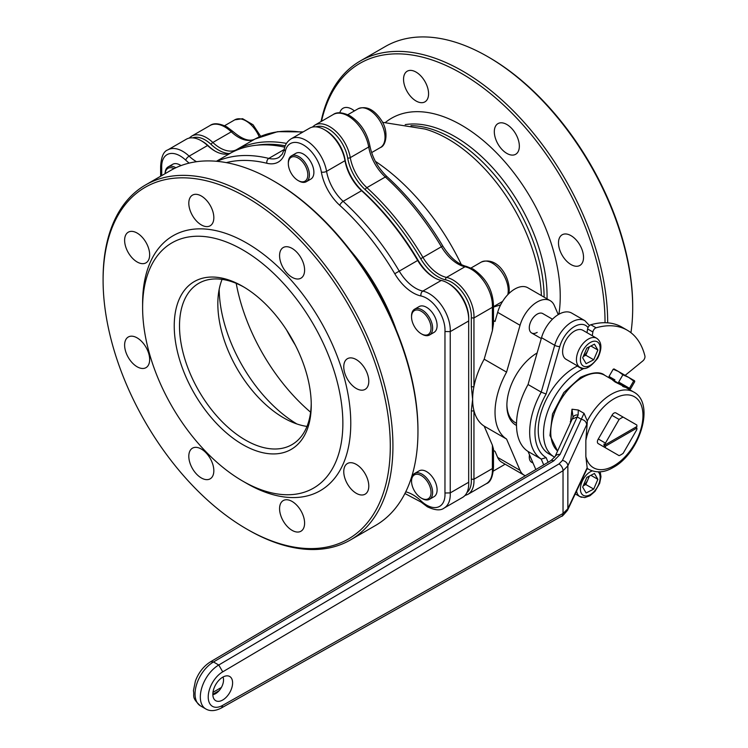 <?xml version="1.0" encoding="UTF-8"?>
<svg xmlns="http://www.w3.org/2000/svg" width="748" height="748" viewBox="0 0 748 748"><rect width="100%" height="100%" fill="white"/><g stroke="black" fill="none" stroke-linecap="round" stroke-linejoin="round"><path stroke-width="1.12" d="M605.029 322.715A203.082 117.249 -120 0 0 461.432 73.416A203.082 117.249 -120 0 0 321.481 121.316M321.06 121.559A204.943 118.324 60 0 1 360.284 60.981A204.943 118.324 60 0 1 462.75 71.135A204.943 118.324 60 0 1 607.666 322.837M630.938 332.692A204.943 118.324 -120 0 0 632.696 307.68A204.943 118.324 -120 0 0 487.78 56.68L487.78 56.68A204.943 118.324 -120 0 0 385.314 46.526L360.284 60.981M489.099 57.446L487.78 56.68L489.099 57.437A203.082 117.249 60 0 1 489.099 57.446A203.082 117.249 60 0 1 632.696 306.156L632.696 307.68M354.412 110.91A17.7 10.22 -120 0 0 351.878 109.152A17.7 10.22 -120 0 0 343.023 108.273A17.7 10.22 -120 0 0 339.807 112.808M571.014 235.667A17.7 10.22 -120 0 0 562.159 234.788A17.7 10.22 -120 0 0 559.448 248.972A17.7 10.22 -120 0 0 571.014 264.568A17.7 10.22 -120 0 0 579.859 265.447A17.7 10.22 -120 0 0 582.58 251.263A17.7 10.22 -120 0 0 571.014 235.667M506.826 124.495A17.7 10.22 -120 0 0 497.981 123.616A17.7 10.22 -120 0 0 495.27 137.8A17.7 10.22 -120 0 0 506.826 153.396A17.7 10.22 -120 0 0 515.681 154.275A17.7 10.22 -120 0 0 518.392 140.091A17.7 10.22 -120 0 0 506.826 124.495M416.056 72.088A17.7 10.22 -120 0 0 407.211 71.21A17.7 10.22 -120 0 0 404.5 85.394A17.7 10.22 -120 0 0 416.056 100.989A17.7 10.22 -120 0 0 424.911 101.868A17.7 10.22 -120 0 0 427.622 87.684A17.7 10.22 -120 0 0 416.056 72.088M558.251 314.618L554.315 305.502A26.087 15.063 120 0 0 550.229 300.687A26.087 15.063 120 0 0 537.186 301.977A26.087 15.063 120 0 0 520.047 325.286L506.574 372.13A59.616 34.417 120 0 0 506.574 439.067L520.047 470.352A26.087 15.063 120 0 0 524.142 475.167L501.749 462.236A26.087 15.063 120 0 1 497.654 457.421L495.026 451.325L493.484 450.436M493.484 320.593L495.026 321.481L497.654 312.355L520.047 325.286M550.229 300.687L527.826 287.756A26.087 15.063 120 0 0 514.792 289.046A26.087 15.063 120 0 0 497.654 312.355M552.463 319.19L542.777 313.59A11.183 6.452 120 0 0 537.186 314.151A11.183 6.452 120 0 0 529.883 323.996A11.183 6.452 120 0 0 531.594 332.954A11.183 6.452 120 0 0 537.186 332.402M500.627 304.875L493.484 307.073M506.574 439.067L484.18 426.136A59.616 34.417 -60 0 1 473.952 410.652A1.861 1.075 180 0 1 471.315 410.652L472.633 399.339L471.315 386.501A1.861 1.075 0 0 0 473.952 386.501A59.616 34.417 -60 0 1 484.18 359.199L506.574 372.13M529.509 454.849A11.183 6.452 120 0 0 531.594 462.255A11.183 6.452 120 0 0 532.894 462.722M516.503 425.434A42.851 24.74 -60 0 1 506.882 405.416A42.851 24.74 -60 0 1 537.129 352.972M524.142 475.167A26.087 15.063 120 0 0 525.339 475.737M537.111 353.009A40.99 23.665 120 0 0 536.522 353.327M484.18 426.136L492.39 445.21L492.39 468.566A29.808 17.213 -120 0 1 486.256 483.741C490.51 482.338 492.923 476.757 493.484 467.004L492.39 468.566L473.952 479.216L473.952 410.652A59.616 34.417 -60 0 1 472.633 399.339A59.616 34.417 -60 0 1 473.952 386.501L473.952 317.937L492.39 307.288L493.484 305.736M333.234 114.528L314.786 125.178A29.808 17.213 60 0 1 335.6 131.05A29.808 17.213 60 0 1 350.279 157.641L368.717 146.991A29.808 17.213 -120 0 0 348.138 116.005A29.808 17.213 -120 0 0 333.234 114.528C336.834 111.817 342.425 112.247 349.999 115.818C360.405 122.597 367.016 132.499 369.821 145.533C372.224 157.613 377.983 168.019 387.099 176.743C408.286 196.126 426.837 219.201 442.751 245.97C450.034 257.508 457.972 264.343 466.556 266.466L473.213 269.112C486.228 278.125 492.988 290.355 493.484 305.81L493.484 323.725L492.39 330.644L492.39 307.288A29.808 17.213 -120 0 0 471.352 269.289A29.808 17.213 -120 0 0 464.985 266.756L446.547 277.405A29.808 17.213 60 0 1 473.952 317.937L471.315 317.891A27.947 16.138 -120 0 0 445.63 279.846A35.399 20.439 60 0 1 438.066 276.825A35.399 20.439 60 0 1 420.703 258.714A188.178 108.647 -120 0 0 365.192 189.655A35.399 20.439 60 0 1 347.67 157.987A27.947 16.138 -120 0 0 315.899 126.851M484.18 359.199L492.39 330.644M492.39 445.21L493.484 449.09L493.484 467.07M486.256 483.741L467.818 494.391A29.808 17.213 60 0 0 473.952 479.216L471.315 479.262L471.315 410.652M506.892 404.649A40.99 23.665 120 0 0 515.372 422.667L516.513 423.321M137.136 337.881A17.7 10.22 -120 0 0 128.282 337.002A17.7 10.22 -120 0 0 125.571 351.186A17.7 10.22 -120 0 0 137.136 366.782A17.7 10.22 -120 0 0 145.982 367.661A17.7 10.22 -120 0 0 148.702 353.477A17.7 10.22 -120 0 0 137.136 337.881M137.136 261.968A17.7 10.22 -120 0 0 145.982 262.847A17.7 10.22 -120 0 0 148.702 248.663A17.7 10.22 -120 0 0 137.136 233.067A17.7 10.22 -120 0 0 128.282 232.189A17.7 10.22 -120 0 0 125.571 246.373A17.7 10.22 -120 0 0 137.136 261.968M201.324 224.914A17.7 10.22 -120 0 0 210.169 225.784A17.7 10.22 -120 0 0 212.881 211.6A17.7 10.22 -120 0 0 201.324 196.004A17.7 10.22 -120 0 0 192.47 195.135A17.7 10.22 -120 0 0 189.758 209.309A17.7 10.22 -120 0 0 201.324 224.914M292.094 277.312A17.7 10.22 -120 0 0 300.939 278.191A17.7 10.22 -120 0 0 303.651 264.007A17.7 10.22 -120 0 0 292.094 248.411A17.7 10.22 -120 0 0 283.24 247.532A17.7 10.22 -120 0 0 280.528 261.716A17.7 10.22 -120 0 0 292.094 277.312M356.272 388.483A17.7 10.22 -120 0 0 365.127 389.362A17.7 10.22 -120 0 0 367.838 375.178A17.7 10.22 -120 0 0 356.272 359.582A17.7 10.22 -120 0 0 347.427 358.703A17.7 10.22 -120 0 0 344.716 372.887A17.7 10.22 -120 0 0 356.272 388.483M356.272 493.297A17.7 10.22 -120 0 0 365.127 494.176A17.7 10.22 -120 0 0 367.838 479.992A17.7 10.22 -120 0 0 356.272 464.396A17.7 10.22 -120 0 0 347.427 463.517A17.7 10.22 -120 0 0 344.716 477.701A17.7 10.22 -120 0 0 356.272 493.297M292.094 530.36A17.7 10.22 -120 0 0 300.939 531.23A17.7 10.22 -120 0 0 303.651 517.046A17.7 10.22 -120 0 0 292.094 501.45A17.7 10.22 -120 0 0 283.24 500.58A17.7 10.22 -120 0 0 280.528 514.755A17.7 10.22 -120 0 0 292.094 530.36M201.324 477.953A17.7 10.22 -120 0 0 210.169 478.823A17.7 10.22 -120 0 0 212.881 464.648A17.7 10.22 -120 0 0 201.324 449.043A17.7 10.22 -120 0 0 192.47 448.174A17.7 10.22 -120 0 0 189.758 462.358A17.7 10.22 -120 0 0 201.324 477.953M246.69 197.388A203.082 117.249 -120 0 0 103.093 280.304A203.082 117.249 -120 0 0 246.69 529.023L246.69 529.023A203.082 117.249 -120 0 0 390.297 446.117A203.082 117.249 -120 0 0 246.69 197.388M246.69 483.386L242.745 481.104L246.69 483.386A147.188 84.982 -120 0 0 350.775 423.293A147.188 84.982 -120 0 0 246.69 243.025A147.188 84.982 -120 0 0 142.616 303.118L142.616 307.68A141.596 81.747 -120 0 0 242.745 481.104A141.596 81.747 -120 0 0 342.865 423.293A141.596 81.747 -120 0 0 242.745 249.879A141.596 81.747 -120 0 0 142.616 307.68M248.009 529.78L246.69 529.023L248.009 529.78A204.943 118.324 60 0 0 350.485 539.934A204.943 118.324 60 0 0 381.901 375.711A204.943 118.324 60 0 0 248.009 195.106A204.943 118.324 60 0 0 145.542 184.962A204.943 118.324 60 0 0 103.093 278.78L103.093 280.304M350.485 539.934L375.515 525.479A204.943 118.324 -120 0 0 417.954 431.661A204.943 118.324 -120 0 0 273.048 180.661A204.943 118.324 -120 0 0 273.039 180.661A204.943 118.324 -120 0 0 170.572 170.507L145.542 184.962M274.366 181.418L273.048 180.661L274.357 181.418A203.082 117.249 60 0 1 274.366 181.418A203.082 117.249 60 0 1 417.954 430.137L417.954 431.661M242.745 444.593A96.885 55.932 60 0 1 174.237 325.941A96.885 55.932 60 0 1 242.745 286.381L242.745 286.381A96.885 55.932 60 0 1 311.252 405.042A96.885 55.932 60 0 1 242.745 444.593M244.072 287.167A93.154 53.781 -120 0 0 198.8 283.296A93.154 53.781 -120 0 0 184.522 357.937A93.154 53.781 -120 0 0 245.372 440.03A93.154 53.781 -120 0 0 291.954 444.639A93.154 53.781 -120 0 0 311.233 403.499M222.091 279.369A93.154 53.781 -120 0 0 283.716 417.898A93.154 53.781 -120 0 0 306.998 426.425M288.326 163.625L288.326 162.709A14.904 8.602 60 0 1 291.411 155.883L295.89 153.303A14.904 8.602 60 0 1 303.342 154.041A14.904 8.602 60 0 1 313.085 167.169A14.904 8.602 60 0 1 310.794 179.118L306.315 181.699A14.904 8.602 60 0 1 298.863 180.96L298.069 180.511A13.791 7.957 -120 0 0 307.176 178.529A13.791 7.957 -120 0 0 304.576 164.616A13.791 7.957 -120 0 0 294.095 156.678A13.791 7.957 -120 0 0 288.326 163.625A13.791 7.957 -120 0 0 291.57 173.882A13.791 7.957 -120 0 0 298.069 180.511M411.54 316.909L411.54 315.993A14.904 8.602 60 0 1 411.765 313.627A14.904 8.602 60 0 1 414.635 309.167L419.114 306.587A14.904 8.602 60 0 1 426.566 307.325A14.904 8.602 60 0 1 436.299 320.462A14.904 8.602 60 0 1 434.018 332.402L429.539 334.992A14.904 8.602 60 0 1 422.087 334.253L421.292 333.795A13.791 7.957 -120 0 0 430.829 330.354A13.791 7.957 -120 0 0 423.293 312.673A13.791 7.957 -120 0 0 411.755 314.721A13.791 7.957 -120 0 0 411.54 316.909A13.791 7.957 -120 0 0 421.292 333.795M411.54 481.198L411.54 480.291A14.904 8.602 60 0 1 414.635 473.465L419.114 470.875A14.904 8.602 60 0 1 426.566 471.614A14.904 8.602 60 0 1 436.299 484.751A14.904 8.602 60 0 1 434.018 496.691L429.539 499.281A14.904 8.602 60 0 1 425.369 499.832A14.904 8.602 60 0 1 422.087 498.542L421.292 498.084A13.791 7.957 -120 0 0 424.331 499.281A13.791 7.957 -120 0 0 430.558 488.668A13.791 7.957 -120 0 0 418.254 474.382A13.791 7.957 -120 0 0 411.54 481.198A13.791 7.957 -120 0 0 421.292 498.084M165.102 173.667A14.904 8.602 60 0 1 168.188 166.888L172.676 164.308A14.904 8.602 60 0 1 180.128 165.046A14.904 8.602 60 0 1 181.016 165.598M441.273 280.444L422.835 291.094A29.808 17.213 60 0 1 429.193 293.637A29.808 17.213 60 0 1 450.231 331.626L468.678 320.976A29.808 17.213 -120 0 0 468.716 319.49A29.808 17.213 -120 0 0 447.641 282.987A29.808 17.213 -120 0 0 441.273 280.444A33.538 19.364 60 0 1 434.111 277.592A33.538 19.364 60 0 1 417.665 260.426A190.039 109.722 -120 0 0 361.602 190.693A33.538 19.364 60 0 1 345.006 160.689A29.808 17.213 -120 0 0 324.426 129.694L325.735 130.461A27.947 16.138 60 0 1 345.034 159.511A35.399 20.439 -120 0 0 362.556 191.179A188.178 108.647 60 0 1 418.067 260.229A35.399 20.439 -120 0 0 434.766 277.957M447.641 282.987L448.959 283.744A27.947 16.138 60 0 1 468.716 317.975L468.716 319.49M468.678 480.786A27.947 16.138 60 0 1 468.716 482.264L468.716 483.788A29.808 17.213 -120 0 0 468.678 482.254L468.678 320.976M284.773 147.178A190.039 109.722 -120 0 0 231.179 152.76A33.538 19.364 60 0 1 214.732 150.928A33.538 19.364 60 0 1 207.57 145.514A29.808 17.213 -120 0 0 201.203 140.708L202.521 141.466A27.947 16.138 60 0 1 208.486 145.972A35.399 20.439 -120 0 0 215.377 151.292M236.209 283.352A141.596 81.747 -120 0 0 310.607 412.213M219.173 289.373A111.789 64.543 -120 0 0 296.872 423.957M201.203 140.708L201.203 140.708A29.808 17.213 -120 0 0 186.299 139.231L167.851 149.881A29.808 17.213 60 0 1 182.755 151.348A29.808 17.213 60 0 1 189.122 156.164A33.538 19.364 -120 0 0 196.285 161.577A33.538 19.364 -120 0 0 196.518 161.708M405.753 491.838A37.26 21.514 60 0 1 420.993 500.87A3.731 1.403 -46.7 0 0 421.068 502.067L427.332 506.789C434.999 510.37 440.591 510.8 444.106 508.079A29.808 17.213 60 0 0 450.231 492.904L444.966 492.997L444.966 331.532L450.231 331.626L450.231 492.904L468.678 482.254M444.106 508.079L462.545 497.429A29.808 17.213 -120 0 0 468.716 483.788M324.426 129.694L324.426 129.694A29.808 17.213 -120 0 0 309.513 128.226L291.075 138.866A29.808 17.213 60 0 1 305.979 140.344A29.808 17.213 60 0 1 326.567 171.339A33.538 19.364 -120 0 0 343.164 201.343A190.039 109.722 60 0 1 399.217 271.075A33.538 19.364 -120 0 0 415.673 288.242A33.538 19.364 -120 0 0 422.835 291.094A3.731 2.702 101.9 0 0 420.993 295.974A37.26 21.514 60 0 1 413.036 292.805A37.26 21.514 60 0 1 394.757 273.731A186.308 107.572 -120 0 0 339.798 205.363A37.26 21.514 60 0 1 321.36 172.021A26.087 15.063 -120 0 0 303.342 144.906A26.087 15.063 -120 0 0 285.334 151.227A37.26 21.514 60 0 1 266.886 163.27A186.308 107.572 -120 0 0 226.317 162.615M189.169 163.111A37.26 21.514 60 0 1 185.691 160.128A26.087 15.063 -120 0 0 161.718 168.001L160.633 166.552L160.633 176.248M598.307 443.658L605.45 447.781A22.356 12.912 120 0 1 605.338 446.276L604.019 445.509A22.356 12.912 -60 0 1 604.019 443.994L605.338 444.751L636.922 426.51A22.356 12.912 120 0 0 636.81 425.004L615.856 412.905A3.731 2.151 -60 0 0 612.126 415.056L598.157 439.263A3.731 2.151 -60 0 0 598.157 443.564L612.126 451.633A3.731 2.151 -60 0 1 612.126 451.633L612.126 451.633M605.45 447.781L619.11 455.663A22.356 12.912 120 0 0 623.149 453.335L636.81 429.67A22.356 12.912 120 0 0 636.922 428.034L605.338 446.276M623.149 417.122A22.356 12.912 120 0 0 619.11 419.45L605.45 443.115L598.307 438.992M605.45 443.115A22.356 12.912 120 0 0 605.338 444.751M619.11 419.45L611.967 415.327M604.019 445.509L635.613 427.276L636.922 428.034M588.022 327.577A22.356 12.912 120 0 0 573.192 327.334A22.356 12.912 120 0 0 559.785 346.52L546.115 394.028L541.225 392.13L554.698 345.286A26.087 15.063 -60 0 1 584.871 320.686L571.696 313.085A26.087 15.063 120 0 0 541.524 337.685L528.051 384.528A59.616 34.417 120 0 0 516.503 424.658A59.616 34.417 120 0 0 528.051 451.465L541.225 459.076A59.616 34.417 -60 0 1 529.678 432.269A59.616 34.417 -60 0 1 541.225 392.13L528.051 384.528M528.051 451.465L535.83 469.538M546.115 394.028A55.894 32.267 120 0 0 534.942 432.269A55.894 32.267 120 0 0 546.115 457.617L541.225 459.076L543.721 464.873M583.861 368.334A7.452 4.301 -60 0 1 582.552 369.157A51.238 29.583 120 0 0 546.835 413.99A51.238 29.583 120 0 0 554.118 456.869L554.118 456.869A51.238 29.583 120 0 0 554.726 457.196M548.854 453.821L554.118 456.869L548.854 453.821A51.238 29.583 120 0 1 541.561 410.951A51.238 29.583 120 0 1 577.278 366.118A7.452 4.301 120 0 0 577.587 365.959M625.16 375.356L642.887 360.873A3.731 2.151 120 0 0 644.907 355.983A95.015 54.856 120 0 0 627.245 330.205A95.015 54.856 120 0 0 596.091 327.802A3.731 2.151 120 0 0 592.874 331.99L592.266 335.712M627.245 330.205L621.981 327.166A95.015 54.856 120 0 0 590.827 324.763L596.091 327.802M592.874 331.99L587.601 328.952L586.993 332.673M587.601 328.952A3.731 2.151 -60 0 1 590.827 324.763M210.712 661.69L213.498 661.971A26.087 15.063 120 0 0 196.453 684.953A26.087 15.063 120 0 0 200.455 705.86C190.89 697.099 194.714 696.192 193.433 690.713L195.406 681.017C198.641 672.452 203.746 666.01 210.702 661.69L550.967 460.59A5.591 3.188 59.4 0 1 553.763 460.871L213.498 661.971L218.762 665.009L222.736 671.844A20.495 11.828 120 0 0 208.225 696.958A20.495 11.828 120 0 0 222.717 705.327A20.495 11.828 120 0 0 222.736 705.317L563.029 513.502L567.854 508.743L587.171 467.734L585.852 456.532A40.99 23.665 120 0 0 613.986 465.733A40.99 23.665 120 0 0 642.971 415.533A40.99 23.665 120 0 0 613.986 398.806A40.99 23.665 120 0 0 585.852 440.497L585.852 456.532M200.455 705.86L205.719 708.898C210.076 711.488 215.359 711.152 221.558 707.889L222.736 705.317M550.967 460.59L554.997 456.691L572.183 419.114L577.213 416.907L581.29 419.254L584.038 413.335L587.274 420.984A44.712 25.815 -60 0 1 611.359 394.243A44.712 25.815 -60 0 1 633.715 392.027C655.594 403.481 639.746 453.325 613.22 467.444C604.767 472.53 596.698 473.204 588.994 469.473A44.712 25.815 -60 0 1 587.274 468.313L586.367 470.277L586.694 468.753M622.635 386.351C627.292 388.249 624.804 386.819 615.183 382.05L612.668 380.115M222.717 700.006A13.969 8.069 120 0 0 232.179 686.43A13.969 8.069 120 0 0 228.187 675.93A13.969 8.069 120 0 0 222.717 677.183A13.969 8.069 120 0 0 214.012 688.235A13.969 8.069 120 0 0 214.489 699.66A13.969 8.069 120 0 0 222.717 700.006M212.843 694.649A11.173 6.452 120 0 0 215.63 693.63A11.173 6.452 120 0 0 223.026 677.015M570.528 422.714L571.986 409.221L578.288 410.016L578.12 415.018L560.037 454.485L553.763 460.871M584.038 413.335L578.288 410.016M585.852 440.497L587.171 423.62L567.854 465.845L563.029 470.726L222.736 671.844A20.495 11.828 120 0 0 222.717 671.863M587.274 420.984L587.171 423.62M578.12 415.018A5.591 4.404 24.9 0 0 573.052 417.234L571.986 409.221M570.266 421.741L570.715 422.33M205.719 708.898A26.087 15.063 -60 0 1 201.726 688.001A26.087 15.063 -60 0 1 218.762 665.009L559.037 463.91L562.412 460.469A5.591 4.376 24.6 0 1 567.854 465.845L567.854 508.743A5.591 4.441 -154.8 0 1 567.517 510.286L586.367 470.277M581.29 419.254C584.543 420.049 586.348 421.844 586.694 424.64M174.106 168.599A13.791 7.957 -120 0 0 171.816 167.804A13.791 7.957 -120 0 0 165.149 173.639M168.188 166.888A14.904 8.602 60 0 1 172.358 166.337A14.904 8.602 60 0 1 175.855 167.758M414.635 473.465A14.904 8.602 60 0 1 418.796 472.914A14.904 8.602 60 0 1 431.063 485.181A14.904 8.602 60 0 1 429.539 499.281M414.635 309.167A14.904 8.602 60 0 1 427.099 314.272A14.904 8.602 60 0 1 432.4 330.532A14.904 8.602 60 0 1 429.539 334.992M291.411 155.883A14.904 8.602 60 0 1 305.895 163.784A14.904 8.602 60 0 1 306.315 181.699M583.309 356.347A9.313 5.376 120 0 0 587.891 350.335A9.313 5.376 120 0 0 588.844 347.044M581.813 367.988A16.765 9.677 -60 0 1 579.915 367.305L566.086 359.321A16.765 9.677 -60 0 1 565.264 341.481A16.765 9.677 -60 0 1 580.953 329.597A16.765 9.677 -60 0 1 582.851 330.279L596.689 338.264A16.765 9.677 -60 0 0 594.782 337.582A16.765 9.677 -60 0 0 579.092 349.466A16.765 9.677 -60 0 0 579.915 367.305L582.412 368.212C586.142 369.68 591.229 366.37 597.671 358.273C602.262 348.755 601.934 342.079 596.689 338.264M589.415 346.754L585.806 355.216L583.234 356.534M593.716 359.779L586.114 363.678L582.683 357.825L586.843 348.072L594.436 344.174L597.867 350.027L593.716 359.779L585.806 355.216M590.892 345.997L597.867 350.027M583.309 485.648A9.313 5.376 120 0 0 587.891 479.646L585.806 484.517L583.234 485.845M588.844 476.345A9.313 5.376 -60 0 1 587.891 479.646L589.415 476.055M586.843 477.374L594.436 473.475L597.867 479.328L593.716 489.08L586.114 492.988L582.683 487.135L586.843 477.374M590.892 475.298L597.867 479.328M585.806 484.517L593.716 489.08M625.674 387.38L609.835 378.236L628.601 389.072L630.068 388.68M630.125 388.661L629.461 388.277L633.65 381.031L634.528 380.769L634.734 381.658L630.555 388.904L618.69 382.06L622.878 374.813L628.591 377.347L633.65 381.031M618.69 382.06L622.906 384.491M614.903 379.872L609.012 376.468L613.192 369.222L618.372 371.438L622.878 374.813M634.603 380.835L634.734 381.658M629.461 388.277L625.253 385.846M612.799 378.656L609.676 376.852M614.071 368.96L613.192 369.222L614.071 368.96M634.528 380.769L613.977 368.923M385.426 122.448A139.736 80.672 60 0 1 461.432 125.131A139.736 80.672 60 0 1 558.896 314.235M547.04 298.845A130.414 75.296 -120 0 0 454.849 136.547A130.414 75.296 -120 0 0 405.201 124.626M410.942 125.673A130.414 75.296 60 0 1 451.904 138.24A130.414 75.296 60 0 1 544.123 297.162M541.402 295.591A132.181 76.315 -120 0 0 448.052 139.025A132.181 76.315 -120 0 0 424.958 129.039L382.509 122.307M375.337 161.316A169.544 97.885 60 0 1 461.338 264.596M466.556 266.466A3.731 2.702 101.9 0 0 464.985 266.756A33.538 19.364 60 0 1 441.376 246.737A190.039 109.722 -120 0 0 385.314 176.996L366.875 187.645A190.039 109.722 60 0 1 422.929 257.387A33.538 19.364 -120 0 0 439.385 274.544A33.538 19.364 -120 0 0 446.547 277.405A1.861 1.346 -78.1 0 0 445.63 279.846M224.914 127.01A29.808 17.213 -120 0 0 210.01 125.533C213.619 122.822 219.211 123.252 226.775 126.833L233.039 131.554A3.731 1.403 133.3 0 0 231.282 131.826A29.808 17.213 -120 0 0 224.914 127.01M471.315 386.501L471.315 317.891M285.269 145.804A188.178 108.647 -120 0 0 256.816 145.196M229.281 153.564A35.399 20.439 60 0 1 218.678 150.17A35.399 20.439 60 0 1 211.123 144.458A27.947 16.138 -120 0 0 192.685 137.866M466.92 492.586A27.947 16.138 -120 0 0 471.315 479.262M442.751 245.97L420.703 258.714M210.01 125.533L191.572 136.183A29.808 17.213 60 0 1 212.834 142.475A33.538 19.364 -120 0 0 219.996 147.889A33.538 19.364 -120 0 0 236.452 149.722A190.039 109.722 60 0 1 286.465 143.41M302.398 132.331A190.039 109.722 -120 0 0 254.9 139.072A33.538 19.364 60 0 1 238.444 137.239A33.538 19.364 60 0 1 231.282 131.826L212.834 142.475A1.861 0.701 133.3 0 0 211.123 144.458M295.357 345.202A150.909 87.133 60 0 1 286.615 330.064M497.654 457.421L520.047 470.352M347.67 157.987A1.861 0.823 170.2 0 0 350.279 157.641A33.538 19.364 -120 0 0 366.875 187.645A1.861 0.739 132.3 0 0 365.192 189.655M387.099 176.743A3.731 1.468 132.3 0 0 385.314 176.996A33.538 19.364 60 0 1 368.717 146.991A3.731 1.636 170.2 0 0 369.821 145.533M233.039 131.554C242.249 139.418 249.561 141.914 254.965 139.035A3.731 3.039 61.8 0 0 254.9 139.072L236.452 149.722A1.861 1.524 61.8 0 0 235.844 150.507M420.993 500.87A26.087 15.063 -120 0 0 426.566 505.087A26.087 15.063 -120 0 0 444.966 492.997M444.966 331.532A26.087 15.063 -120 0 0 420.993 295.974M161.718 168.001L161.718 175.621M350.513 250.617A147.169 84.973 60 0 1 396.103 329.588M185.691 160.128A3.731 1.403 -46.7 0 1 189.122 156.164L207.57 145.514L208.486 145.972M418.067 260.229L394.757 273.731M362.556 191.179L361.602 190.693L343.164 201.343A3.731 1.468 132.3 0 0 339.798 205.363M321.36 172.021A3.731 1.636 -9.8 0 0 326.567 171.339L345.006 160.689L345.034 159.511M217.013 161.325A190.039 109.722 60 0 1 268.794 158.408A33.538 19.364 -120 0 0 279.004 157.351L282.276 154.135L284.324 148.927A3.731 2.562 -167.9 0 0 285.334 151.227M266.886 163.27A3.731 2.665 -76.2 0 1 268.794 158.408L284.184 149.516M231.179 152.76L216.443 161.269M541.524 337.685L554.698 345.286A3.731 1.206 -164 0 0 559.785 346.52M546.115 457.617L548.125 462.273M582.552 369.157L577.278 366.118M612.771 379.928L604.73 375.29A44.712 25.815 120 0 0 582.374 377.506A44.712 25.815 120 0 0 553.903 414.56A44.712 25.815 120 0 0 557.597 451.007M567.517 510.286C563.45 515.12 561.561 517.055 561.823 516.083A5.591 3.263 -119.4 0 0 563.029 513.502L563.029 470.726A5.591 3.188 59.4 0 0 559.037 463.91M562.412 460.469L581.261 419.245M219.127 690.666L212.834 694.294M554.997 456.691A5.591 4.376 24.6 0 1 560.037 454.485M259.266 136.931A22.356 12.912 -120 0 0 241.071 118.997A22.356 12.912 -120 0 0 234.816 119.82L224.615 125.711M493.418 471.006L503.61 465.116A22.356 12.912 -120 0 0 504.984 464.106M507.789 294.684A22.356 12.912 -120 0 0 507.901 294.142A22.356 12.912 -120 0 0 499.954 269.757A22.356 12.912 -120 0 0 481.254 262.099L471.062 267.99M358.04 108.815C366.211 105.59 373.916 109.311 381.171 119.951C388.745 130.741 386.501 145.589 380.395 147.543A22.356 12.912 -120 0 0 379.76 120.671A22.356 12.912 -120 0 0 358.04 108.815L347.839 114.706M595.679 341.256A13.969 8.069 120 0 0 582.009 352.458A13.969 8.069 120 0 0 584.871 366.595A13.969 8.069 120 0 0 598.55 355.394A13.969 8.069 120 0 0 595.679 341.256M592.22 470.922A13.969 8.069 120 0 0 581.131 484.19A13.969 8.069 120 0 0 584.871 495.905A13.969 8.069 120 0 0 597.446 486.948A13.969 8.069 120 0 0 598.25 471.894M581.813 497.298A16.765 9.677 -60 0 1 579.915 496.607A16.765 9.677 -60 0 1 576.596 491.015M586.778 469.398A16.765 9.677 -60 0 1 587.732 468.744M464.882 495.569L467.818 494.391M189.076 138.137L191.572 136.183M312.299 127.132L314.786 125.178M254.965 139.035L277.592 131.667L303.127 131.91M291.075 138.866C287.326 141.353 285.082 144.701 284.324 148.927M167.851 149.881C163.588 151.302 161.185 156.884 160.633 166.608M421.068 502.067L404.911 493.512M589.461 325.567L584.871 320.686M221.558 707.889L561.823 516.083M557.578 451.044L549.948 435.514L552.51 414.027L563.824 392.541L580.513 377.319C592.201 372.074 600.279 371.401 604.73 375.29M588.994 469.473L587.217 468.444M633.715 392.027L624.486 386.697M573.052 417.234L572.183 419.114M212.974 692.33L221.352 687.487M234.816 119.82L242.614 118.708L253.048 124.766L260.678 136.323M505.022 464.134L503.61 465.116M481.254 262.099C498.318 255.666 511.09 279.303 508.977 292.767L508.762 293.693M493.484 306.671L502.591 301.416M371.616 152.611L380.395 147.543M531.594 332.954L541.281 338.545M575.231 493.904L579.915 496.607L584.768 497.598L590.013 495.728L595.025 491.352L599.7 483.245L600.971 476.738L600.195 471.82M531.594 462.255L533.062 463.106M609.835 378.236L609.442 376.768"/></g></svg>
